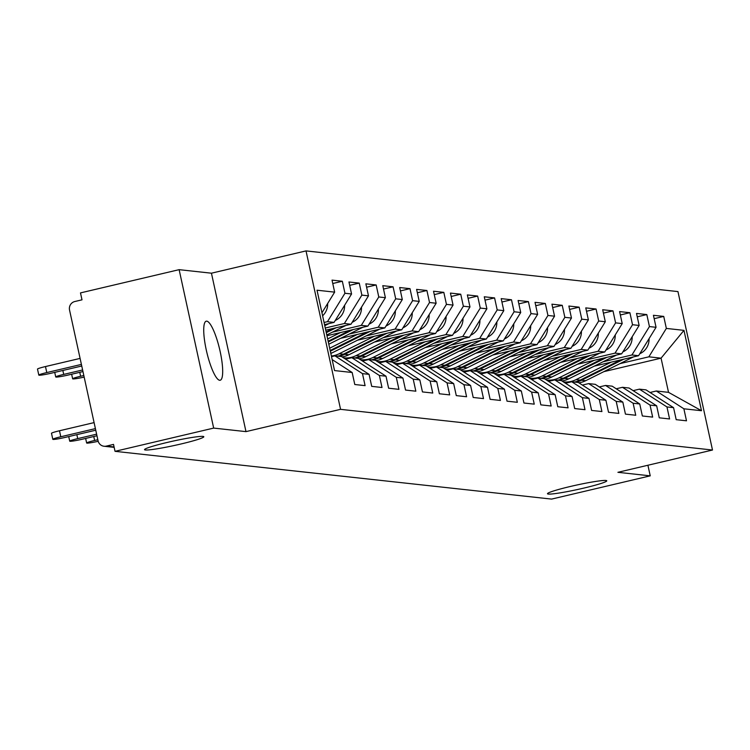 <?xml version="1.0" encoding="UTF-8"?>
<svg xmlns="http://www.w3.org/2000/svg" width="750" height="750" viewBox="0 0 750 750"><rect width="100%" height="100%" fill="white"/><g stroke="black" fill="none" stroke-linecap="round" stroke-linejoin="round"><path stroke-width="1.12" d="M570.188 486.516A30.337 2.278 167.7 0 0 547.481 493.744A30.337 2.278 167.7 0 0 584.062 488.034A30.337 2.278 167.7 0 0 606.769 480.816A30.337 2.278 167.7 0 0 570.188 486.516M167.241 442.434A30.337 2.278 167.7 0 0 144.534 449.662A30.337 2.278 167.7 0 0 181.116 443.953A30.337 2.278 167.7 0 0 203.822 436.734A30.337 2.278 167.7 0 0 167.241 442.434M206.756 321.15A30.337 6.6 -103.3 0 1 219.891 350.334A30.337 6.6 -103.3 0 1 220.162 380.25A30.337 6.6 -103.3 0 1 219.647 380.278A30.337 6.6 -103.3 0 1 206.522 351.094A30.337 6.6 -103.3 0 1 206.25 321.178A30.337 6.6 -103.3 0 1 206.756 321.15M179.128 269.662L213.666 428.091L245.981 431.625L211.444 273.197L179.128 269.662L80.484 292.903L82.003 299.831L74.794 301.528A7.116 6.919 -83.8 0 0 69.544 310.05L98.053 440.766A7.116 6.919 -83.8 0 0 106.312 446.109L113.522 444.403L115.031 451.331L551.597 499.097L650.231 475.847L647.916 465.244M211.444 273.197L306.019 250.903L677.953 291.591L712.5 450.028L340.566 409.341L306.019 250.903M321.947 312.769L334.65 292.134L317.025 290.212L334.547 370.575L352.172 372.506L354.788 384.516L365.091 385.641L362.475 373.631L334.922 355.847L331.509 356.644M334.65 292.134L332.025 280.125L342.328 281.25L332.766 283.509M324.056 322.472L327.469 321.666L344.953 293.259L342.328 281.25M344.953 293.259L351.562 293.991L348.947 281.981L359.25 283.106L349.678 285.356M325.275 328.022L344.381 323.512L361.866 295.116L359.25 283.106M361.866 295.116L368.475 295.837L365.859 283.828L376.163 284.953L366.6 287.213M332.353 332.184L361.294 325.369L378.778 296.962L376.163 284.953M378.778 296.962L385.397 297.684L382.781 285.675L393.075 286.809L383.512 289.059M349.266 334.041L378.216 327.216L395.7 298.819L393.075 286.809M395.7 298.819L402.309 299.541L399.694 287.531L409.997 288.656L400.434 290.906M366.178 335.887L395.128 329.072L412.613 300.666L409.997 288.656M412.613 300.666L419.231 301.388L416.606 289.378L426.909 290.503L417.347 292.762M383.1 337.744L412.041 330.919L429.525 302.512L426.909 290.503M429.525 302.512L436.144 303.244L433.528 291.234L443.822 292.359L434.259 294.609M400.012 339.591L428.962 332.766L446.447 304.369L443.822 292.359M446.447 304.369L453.056 305.091L450.441 293.081L460.744 294.206L451.181 296.466M416.925 341.438L445.875 334.622L463.359 306.216L460.744 294.206M463.359 306.216L469.978 306.938L467.353 294.928L477.656 296.062L468.094 298.312M433.847 343.294L462.787 336.469L480.272 308.072L477.656 296.062M480.272 308.072L486.891 308.794L484.275 296.784L494.578 297.909L485.006 300.159M450.759 345.141L479.709 338.325L497.194 309.919L494.578 297.909M497.194 309.919L503.803 310.641L501.188 298.631L511.491 299.756L501.928 302.016M467.672 346.997L496.622 340.172L514.106 311.766L511.491 299.756M514.106 311.766L520.725 312.497L518.1 300.487L528.403 301.613L518.841 303.863M484.594 348.844L513.544 342.019L531.028 313.622L528.403 301.613M531.028 313.622L537.638 314.344L535.022 302.334L545.325 303.459L535.753 305.719M501.506 350.691L530.456 343.875L547.941 315.469L545.325 303.459M547.941 315.469L554.55 316.191L551.934 304.181L562.238 305.316L552.675 307.566M518.428 352.547L547.369 345.722L564.853 317.325L562.238 305.316M564.853 317.325L571.472 318.047L568.856 306.038L579.15 307.162L569.587 309.413M535.341 354.394L564.291 347.569L581.775 319.172L579.15 307.162M581.775 319.172L588.384 319.894L585.769 307.884L596.072 309.009L586.509 311.269M552.253 356.25L581.203 349.425L598.688 321.019L596.072 309.009M598.688 321.019L605.306 321.75L602.681 309.741L612.984 310.866L603.422 313.116M569.175 358.097L598.116 351.272L615.6 322.875L612.984 310.866M615.6 322.875L622.219 323.597L619.603 311.588L629.897 312.712L620.334 314.972M586.087 359.944L615.037 353.128L632.522 324.722L629.897 312.712M632.522 324.722L639.131 325.444L636.516 313.434L646.819 314.569L637.256 316.819M603 361.8L631.95 354.975L649.434 326.578L646.819 314.569M649.434 326.578L656.053 327.3L653.428 315.291L663.731 316.416L654.169 318.666M619.922 363.647L648.862 356.822L666.347 328.425L663.731 316.416M666.347 328.425L683.972 330.356L701.494 410.719L683.878 408.797L656.316 391.003L650.053 392.484M362.475 373.631L369.084 374.353L371.709 386.363L382.003 387.497L379.387 375.487L386.006 376.209L388.622 388.219L398.925 389.344L396.3 377.334L402.919 378.056L405.534 390.066L415.837 391.191L413.222 379.181L419.831 379.913L422.456 391.922L432.759 393.047L430.134 381.038L436.753 381.759L439.369 393.769L449.672 394.894L447.056 382.884L453.666 383.606L456.281 395.616L466.584 396.75L463.969 384.741L470.587 385.463L473.203 397.472L483.506 398.597L480.881 386.588L487.5 387.309L490.116 399.319L500.419 400.444L497.803 388.434L504.412 389.166L507.038 401.175L517.331 402.3L514.716 390.291L521.334 391.012L523.95 403.022L534.253 404.147L531.628 392.137L538.247 392.859L540.862 404.869L551.166 406.003L548.55 393.994L555.159 394.716L557.784 406.725L568.078 407.85L565.462 395.841L572.081 396.562L574.697 408.572L585 409.697L582.384 397.688L588.994 398.419L591.609 410.428L601.912 411.553L599.297 399.544L605.906 400.266L608.531 412.275L618.834 413.4L616.209 401.391L622.828 402.113L625.444 414.122L635.747 415.256L633.131 403.247L639.741 403.969L642.356 415.978L652.659 417.103L650.044 405.094L656.663 405.816L659.278 417.825L669.581 418.95L666.956 406.941L673.575 407.672L676.191 419.681L686.494 420.806L683.878 408.797M324.534 324.637L334.078 322.387L327.469 321.666M334.922 355.847L341.531 356.569L369.084 374.353M334.078 322.387L351.562 293.991M325.744 330.188L350.991 324.244L344.381 323.512M379.387 375.487L351.834 357.694L345.562 359.175M351.834 357.694L358.444 358.416L386.006 376.209M350.991 324.244L368.475 295.837M326.953 335.738L367.913 326.091L361.294 325.369M396.3 377.334L368.747 359.55L362.484 361.022M368.747 359.55L375.366 360.272L402.919 378.056M367.913 326.091L385.397 297.684M340.556 338.372L384.825 327.938L378.216 327.216M413.222 379.181L385.669 361.397L379.397 362.878M385.669 361.397L392.278 362.119L419.831 379.913M384.825 327.938L402.309 299.541M357.478 340.219L401.747 329.794L395.128 329.072M430.134 381.038L402.581 363.244L396.309 364.725M402.581 363.244L409.2 363.975L436.753 381.759M401.747 329.794L419.231 301.388M374.391 342.075L418.659 331.641L412.041 330.919M447.056 382.884L419.494 365.1L413.231 366.572M419.494 365.1L426.112 365.822L453.666 383.606M418.659 331.641L436.144 303.244M391.312 343.922L435.572 333.497L428.962 332.766M463.969 384.741L436.416 366.947L430.144 368.428M436.416 366.947L443.025 367.669L470.587 385.463M435.572 333.497L453.056 305.091M344.531 358.5L346.163 358.116M408.225 345.778L452.494 335.344L445.875 334.622M480.881 386.588L453.328 368.803L447.066 370.275M453.328 368.803L459.947 369.525L487.5 387.309M452.494 335.344L469.978 306.938M361.444 360.356L363.075 359.972M425.138 347.625L469.406 337.191L462.787 336.469M497.803 388.434L470.241 370.65L463.978 372.131M470.241 370.65L476.859 371.372L504.412 389.166M469.406 337.191L486.891 308.794M378.356 362.203L379.988 361.819M442.059 349.472L486.319 339.047L479.709 338.325M514.716 390.291L487.162 372.497L480.891 373.978M487.162 372.497L493.772 373.228L521.334 391.012M486.319 339.047L503.803 310.641M395.278 364.05L396.909 363.666M458.972 351.328L503.241 340.894L496.622 340.172M531.628 392.137L504.075 374.353L497.812 375.825M504.075 374.353L510.694 375.075L538.247 392.859M503.241 340.894L520.725 312.497M412.191 365.906L413.822 365.522M475.884 353.175L520.153 342.741L513.544 342.019M548.55 393.994L520.997 376.2L514.725 377.681M520.997 376.2L527.606 376.922L555.159 394.716M520.153 342.741L537.638 314.344M429.103 367.753L430.734 367.369M492.806 355.031L537.066 344.597L530.456 343.875M565.462 395.841L537.909 378.056L531.638 379.528M537.909 378.056L544.519 378.778L572.081 396.562M537.066 344.597L554.55 316.191M446.025 369.609L447.656 369.225M509.719 356.878L553.987 346.444L547.369 345.722M582.384 397.688L554.822 379.903L548.559 381.384M554.822 379.903L561.441 380.625L588.994 398.419M553.987 346.444L571.472 318.047M462.938 371.456L464.569 371.072M526.641 358.725L570.9 348.3L564.291 347.569M599.297 399.544L571.744 381.75L565.472 383.231M571.744 381.75L578.353 382.481L605.906 400.266M570.9 348.3L588.384 319.894M479.85 373.303L481.481 372.919M543.553 360.581L587.822 350.147L581.203 349.425M616.209 401.391L588.656 383.606L582.384 385.078M588.656 383.606L595.275 384.328L622.828 402.113M587.822 350.147L605.306 321.75M496.772 375.159L498.403 374.775M560.466 362.428L604.734 351.994L598.116 351.272M633.131 403.247L605.569 385.453L599.306 386.934M605.569 385.453L612.188 386.175L639.741 403.969M604.734 351.994L622.219 323.597M513.684 377.006L515.316 376.622M577.388 364.284L621.647 353.85L615.037 353.128M650.044 405.094L622.491 387.309L616.219 388.781M622.491 387.309L629.1 388.031L656.663 405.816M621.647 353.85L639.131 325.444M530.606 378.863L532.238 378.478M594.3 366.131L638.569 355.697L631.95 354.975M666.956 406.941L639.403 389.156L633.141 390.637M639.403 389.156L646.022 389.878L673.575 407.672M638.569 355.697L656.053 327.3M547.519 380.709L549.15 380.325M603.862 371.644L661.069 358.163L648.862 356.822M656.316 391.003L668.522 392.344L661.069 358.163L683.972 330.356M701.494 410.719L668.522 392.344M213.666 428.091L115.031 451.331M245.981 431.625L340.566 409.341M712.5 450.028L617.916 472.312L650.231 475.847M352.172 372.506L332.156 359.587M633.478 356.897L585.675 380.7A23.7 23.072 96.2 0 1 580.744 382.481A23.7 23.072 96.2 0 1 578.906 382.838M623.803 359.175L581.503 380.241A23.7 23.072 96.2 0 1 576.572 382.022A23.7 23.072 96.2 0 1 575.775 382.2M620.794 359.887L580.2 380.1A23.7 23.072 96.2 0 1 575.269 381.881A23.7 23.072 96.2 0 1 574.472 382.05M568.8 382.444A23.7 23.072 96.2 0 1 567.656 382.35L563.484 381.891A23.7 23.072 96.2 0 1 563.381 381.881M611.128 362.166L576.028 379.641A23.7 23.072 96.2 0 1 571.097 381.422A23.7 23.072 96.2 0 1 563.484 381.891M649.069 338.634A15.647 15.225 96.2 0 1 640.434 353.438L639.75 353.775M616.556 355.05L568.762 378.844A23.7 23.072 96.2 0 1 563.831 380.625A23.7 23.072 96.2 0 1 561.994 380.981M606.891 357.328L564.591 378.394A23.7 23.072 96.2 0 1 559.65 380.175A23.7 23.072 96.2 0 1 558.862 380.344M603.881 358.041L563.288 378.244A23.7 23.072 96.2 0 1 558.356 380.034A23.7 23.072 96.2 0 1 557.559 380.203M551.887 380.597A23.7 23.072 96.2 0 1 550.734 380.503L546.562 380.044A23.7 23.072 96.2 0 1 546.469 380.034M594.206 360.319L559.106 377.794A23.7 23.072 96.2 0 1 554.175 379.575A23.7 23.072 96.2 0 1 546.562 380.044M632.156 336.788A15.647 15.225 96.2 0 1 623.513 351.581L622.837 351.928M599.644 353.194L551.841 376.997A23.7 23.072 96.2 0 1 546.909 378.778A23.7 23.072 96.2 0 1 545.072 379.134M589.978 355.472L547.669 376.537A23.7 23.072 96.2 0 1 542.737 378.319A23.7 23.072 96.2 0 1 541.941 378.497M586.959 356.184L546.366 376.397A23.7 23.072 96.2 0 1 541.434 378.178A23.7 23.072 96.2 0 1 540.647 378.356M534.975 378.741A23.7 23.072 96.2 0 1 533.822 378.647L529.65 378.188A23.7 23.072 96.2 0 1 529.556 378.178M577.294 358.463L542.194 375.938A23.7 23.072 96.2 0 1 537.263 377.719A23.7 23.072 96.2 0 1 529.65 378.188M615.234 334.931A15.647 15.225 96.2 0 1 606.6 349.734L605.916 350.072M582.731 351.347L534.928 375.141A23.7 23.072 96.2 0 1 529.997 376.931A23.7 23.072 96.2 0 1 528.159 377.278M573.056 353.625L530.756 374.691A23.7 23.072 96.2 0 1 525.825 376.472A23.7 23.072 96.2 0 1 525.028 376.641M570.047 354.337L529.453 374.55A23.7 23.072 96.2 0 1 524.522 376.331A23.7 23.072 96.2 0 1 523.725 376.5M518.053 376.894A23.7 23.072 96.2 0 1 516.909 376.8L512.728 376.341A23.7 23.072 96.2 0 1 512.634 376.331M560.381 356.616L525.281 374.091A23.7 23.072 96.2 0 1 520.35 375.872A23.7 23.072 96.2 0 1 512.728 376.341M598.322 333.084A15.647 15.225 96.2 0 1 589.688 347.887L589.003 348.225M565.809 349.5L518.016 373.294A23.7 23.072 96.2 0 1 513.084 375.075A23.7 23.072 96.2 0 1 511.247 375.431M556.144 351.778L513.834 372.834A23.7 23.072 96.2 0 1 508.903 374.625A23.7 23.072 96.2 0 1 508.116 374.794M553.125 352.481L512.541 372.694A23.7 23.072 96.2 0 1 507.6 374.475A23.7 23.072 96.2 0 1 506.812 374.653M501.141 375.047A23.7 23.072 96.2 0 1 499.988 374.944L495.816 374.494A23.7 23.072 96.2 0 1 495.722 374.484M543.459 354.759L508.359 372.234A23.7 23.072 96.2 0 1 503.428 374.025A23.7 23.072 96.2 0 1 495.816 374.494M581.409 331.238A15.647 15.225 96.2 0 1 572.766 346.031L572.091 346.369M548.897 347.644L501.094 371.447A23.7 23.072 96.2 0 1 496.163 373.228A23.7 23.072 96.2 0 1 494.325 373.584M539.231 349.922L496.922 370.988A23.7 23.072 96.2 0 1 491.991 372.769A23.7 23.072 96.2 0 1 491.194 372.947M536.213 350.634L495.619 370.847A23.7 23.072 96.2 0 1 490.688 372.628A23.7 23.072 96.2 0 1 489.891 372.797M484.228 373.191A23.7 23.072 96.2 0 1 483.075 373.097L478.903 372.638A23.7 23.072 96.2 0 1 478.8 372.628M526.547 352.913L491.447 370.387A23.7 23.072 96.2 0 1 486.516 372.169A23.7 23.072 96.2 0 1 478.903 372.638M564.487 329.381A15.647 15.225 96.2 0 1 555.853 344.184L555.169 344.522M531.975 345.797L484.181 369.591A23.7 23.072 96.2 0 1 479.25 371.381A23.7 23.072 96.2 0 1 477.413 371.728M522.309 348.075L480.009 369.141A23.7 23.072 96.2 0 1 475.078 370.922A23.7 23.072 96.2 0 1 474.281 371.091M519.3 348.788L478.706 368.991A23.7 23.072 96.2 0 1 473.775 370.781A23.7 23.072 96.2 0 1 472.978 370.95M467.306 371.344A23.7 23.072 96.2 0 1 466.163 371.25L461.981 370.791A23.7 23.072 96.2 0 1 461.887 370.781M509.625 351.066L474.534 368.541A23.7 23.072 96.2 0 1 469.594 370.322A23.7 23.072 96.2 0 1 461.981 370.791M547.575 327.534A15.647 15.225 96.2 0 1 538.931 342.328L538.256 342.675M515.062 343.941L467.269 367.744A23.7 23.072 96.2 0 1 462.338 369.525A23.7 23.072 96.2 0 1 460.491 369.881M505.397 346.219L463.087 367.284A23.7 23.072 96.2 0 1 458.156 369.066A23.7 23.072 96.2 0 1 457.369 369.244M502.378 346.931L461.794 367.144A23.7 23.072 96.2 0 1 456.853 368.925A23.7 23.072 96.2 0 1 456.066 369.103M450.394 369.488A23.7 23.072 96.2 0 1 449.241 369.394L445.069 368.944A23.7 23.072 96.2 0 1 444.975 368.925M492.712 349.209L457.613 366.684A23.7 23.072 96.2 0 1 452.681 368.475A23.7 23.072 96.2 0 1 445.069 368.944M530.662 325.678A15.647 15.225 96.2 0 1 522.019 340.481L521.344 340.819M498.15 342.094L450.347 365.887A23.7 23.072 96.2 0 1 445.416 367.678A23.7 23.072 96.2 0 1 443.578 368.025M488.475 344.372L446.175 365.438A23.7 23.072 96.2 0 1 441.244 367.219A23.7 23.072 96.2 0 1 440.447 367.387M485.466 345.084L444.872 365.297A23.7 23.072 96.2 0 1 439.941 367.078A23.7 23.072 96.2 0 1 439.144 367.247M433.481 367.641A23.7 23.072 96.2 0 1 432.328 367.547L428.156 367.087A23.7 23.072 96.2 0 1 428.053 367.078M475.8 347.362L440.7 364.838A23.7 23.072 96.2 0 1 435.769 366.619A23.7 23.072 96.2 0 1 428.156 367.087M513.741 323.831A15.647 15.225 96.2 0 1 505.106 338.634L504.422 338.972M481.228 340.247L433.434 364.041A23.7 23.072 96.2 0 1 428.503 365.822A23.7 23.072 96.2 0 1 426.666 366.178M471.562 342.525L429.262 363.581A23.7 23.072 96.2 0 1 424.322 365.372A23.7 23.072 96.2 0 1 423.534 365.541M468.553 343.228L427.959 363.441A23.7 23.072 96.2 0 1 423.028 365.222A23.7 23.072 96.2 0 1 422.231 365.4M416.559 365.794A23.7 23.072 96.2 0 1 415.416 365.691L411.234 365.241A23.7 23.072 96.2 0 1 411.141 365.231M458.878 345.506L423.788 362.981A23.7 23.072 96.2 0 1 418.847 364.772A23.7 23.072 96.2 0 1 411.234 365.241M496.828 321.984A15.647 15.225 96.2 0 1 488.184 336.778L487.509 337.116M464.316 338.391L416.522 362.194A23.7 23.072 96.2 0 1 411.581 363.975A23.7 23.072 96.2 0 1 409.744 364.331M454.65 340.669L412.341 361.734A23.7 23.072 96.2 0 1 407.409 363.516A23.7 23.072 96.2 0 1 406.613 363.694M451.631 341.381L411.038 361.594A23.7 23.072 96.2 0 1 406.106 363.375A23.7 23.072 96.2 0 1 405.319 363.544M399.647 363.938A23.7 23.072 96.2 0 1 398.494 363.844L394.322 363.384A23.7 23.072 96.2 0 1 394.228 363.375M441.966 343.659L406.866 361.134A23.7 23.072 96.2 0 1 401.934 362.916A23.7 23.072 96.2 0 1 394.322 363.384M479.906 320.128A15.647 15.225 96.2 0 1 471.272 334.931L470.587 335.269M447.403 336.544L399.6 360.338A23.7 23.072 96.2 0 1 394.669 362.128A23.7 23.072 96.2 0 1 392.831 362.475M437.728 338.822L395.428 359.887A23.7 23.072 96.2 0 1 390.497 361.669A23.7 23.072 96.2 0 1 389.7 361.837M434.719 339.534L394.125 359.738A23.7 23.072 96.2 0 1 389.194 361.528A23.7 23.072 96.2 0 1 388.397 361.697M382.725 362.091A23.7 23.072 96.2 0 1 381.581 361.997L377.409 361.537A23.7 23.072 96.2 0 1 377.306 361.528M425.053 341.812L389.953 359.288A23.7 23.072 96.2 0 1 385.022 361.069A23.7 23.072 96.2 0 1 377.409 361.537M462.994 318.281A15.647 15.225 96.2 0 1 454.359 333.075L453.675 333.422M430.481 334.688L382.688 358.491A23.7 23.072 96.2 0 1 377.756 360.272A23.7 23.072 96.2 0 1 375.919 360.628M420.816 336.975L378.516 358.031A23.7 23.072 96.2 0 1 373.575 359.812A23.7 23.072 96.2 0 1 372.787 359.991M417.806 337.678L377.213 357.891A23.7 23.072 96.2 0 1 372.281 359.672A23.7 23.072 96.2 0 1 371.484 359.85M365.812 360.234A23.7 23.072 96.2 0 1 364.659 360.141L360.487 359.691A23.7 23.072 96.2 0 1 360.394 359.672M408.131 339.956L373.031 357.431A23.7 23.072 96.2 0 1 368.1 359.222A23.7 23.072 96.2 0 1 360.487 359.691M446.081 316.434A15.647 15.225 96.2 0 1 437.438 331.228L436.762 331.566M413.569 332.841L365.766 356.634A23.7 23.072 96.2 0 1 360.834 358.425A23.7 23.072 96.2 0 1 358.997 358.772M403.903 335.119L361.594 356.184A23.7 23.072 96.2 0 1 356.663 357.966A23.7 23.072 96.2 0 1 355.866 358.134M400.884 335.831L360.291 356.044A23.7 23.072 96.2 0 1 355.359 357.825A23.7 23.072 96.2 0 1 354.572 357.994M348.9 358.387A23.7 23.072 96.2 0 1 347.747 358.294L343.575 357.834A23.7 23.072 96.2 0 1 343.472 357.825M391.219 338.109L356.119 355.584A23.7 23.072 96.2 0 1 351.188 357.366A23.7 23.072 96.2 0 1 343.575 357.834M429.159 314.578A15.647 15.225 96.2 0 1 420.525 329.381L419.841 329.719M396.656 330.994L348.853 354.788A23.7 23.072 96.2 0 1 343.922 356.569A23.7 23.072 96.2 0 1 342.084 356.925M386.981 333.272L344.681 354.328A23.7 23.072 96.2 0 1 339.75 356.119A23.7 23.072 96.2 0 1 338.953 356.288M331.903 356.559A23.7 23.072 96.2 0 1 331.481 356.503A23.7 23.072 96.2 0 0 331.978 356.541M383.972 333.975L343.378 354.188A23.7 23.072 96.2 0 1 338.447 355.969A23.7 23.072 96.2 0 1 337.65 356.147M374.306 336.253L339.206 353.728A23.7 23.072 96.2 0 1 334.275 355.519A23.7 23.072 96.2 0 1 331.369 356.006M412.247 312.731A15.647 15.225 96.2 0 1 403.612 327.525L402.928 327.863M367.05 332.128L330.169 350.494M357.384 334.406L329.672 348.206M395.334 310.875A15.647 15.225 96.2 0 1 386.691 325.678L386.016 326.016M370.069 331.416L330.328 351.206M379.734 329.137L331.941 352.941A23.7 23.072 96.2 0 1 330.816 353.456M350.138 330.281L328.153 341.222M340.472 332.559L327.656 338.934M378.412 309.028A15.647 15.225 96.2 0 1 369.778 323.822L369.094 324.169M353.156 329.569L328.303 341.934M362.822 327.291L328.8 344.222M93.759 436.519L94.622 440.466A10.669 0.797 167.7 0 0 86.644 443.006A10.669 0.797 167.7 0 0 98.184 441.3M94.622 440.466L97.819 439.716M83.822 375.506L80.625 376.266A10.669 0.797 167.7 0 0 72.638 378.806A10.669 0.797 167.7 0 0 84.169 377.1M333.225 328.425L326.128 331.959M361.5 307.181A15.647 15.225 96.2 0 1 352.856 321.975L352.181 322.312M336.234 327.722L326.288 332.672M345.9 325.434L326.784 334.959M76.847 434.662L77.709 438.619A10.669 0.797 167.7 0 0 69.722 441.159A10.669 0.797 167.7 0 0 82.584 439.153L96.956 435.759M77.709 438.619L96.609 434.166M82.613 369.956L63.703 374.409A10.669 0.797 167.7 0 0 55.725 376.95A10.669 0.797 167.7 0 0 68.587 374.944L82.959 371.559M344.587 305.325A15.647 15.225 96.2 0 1 335.944 320.128L335.269 320.466M328.988 323.588L324.759 325.688M52.809 439.303L51.497 433.303A10.669 0.797 -12.3 0 1 59.484 430.763L60.788 436.762A10.669 0.797 167.7 0 0 52.809 439.303A10.669 0.797 167.7 0 0 65.672 437.297L95.747 430.209M59.484 430.763L94.088 422.606M60.788 436.762L95.4 428.606M38.812 375.103L37.5 369.094A10.669 0.797 -12.3 0 1 45.478 366.553L46.791 372.562A10.669 0.797 167.7 0 0 38.812 375.103A10.669 0.797 167.7 0 0 51.675 373.097L81.75 366.009M81.403 364.406L46.791 372.562M327.666 303.478A15.647 15.225 96.2 0 1 322.603 315.797M80.091 358.406L45.478 366.553M106.312 446.109L114.075 446.953M580.2 380.1L576.028 379.641M585.675 380.7L581.503 380.241M563.288 378.244L559.106 377.794M568.762 378.844L564.591 378.394M546.366 376.397L542.194 375.938M551.841 376.997L547.669 376.537M529.453 374.55L525.281 374.091M534.928 375.141L530.756 374.691M512.541 372.694L508.359 372.234M518.016 373.294L513.834 372.834M495.619 370.847L491.447 370.387M501.094 371.447L496.922 370.988M478.706 368.991L474.534 368.541M484.181 369.591L480.009 369.141M461.794 367.144L457.613 366.684M467.269 367.744L463.087 367.284M444.872 365.297L440.7 364.838M450.347 365.887L446.175 365.438M427.959 363.441L423.788 362.981M433.434 364.041L429.262 363.581M411.038 361.594L406.866 361.134M416.522 362.194L412.341 361.734M394.125 359.738L389.953 359.288M399.6 360.338L395.428 359.887M377.213 357.891L373.031 357.431M382.688 358.491L378.516 358.031M360.291 356.044L356.119 355.584M365.766 356.634L361.594 356.184M343.378 354.188L339.206 353.728M348.853 354.788L344.681 354.328M331.941 352.941L330.675 352.8M79.763 372.309L80.625 376.266M62.85 370.463L63.703 374.409M114.169 447.356L104.034 446.25M86.644 443.006L85.641 438.431M71.644 374.222L72.638 378.806M69.722 441.159L68.728 436.584M54.731 372.375L55.725 376.95"/></g></svg>
